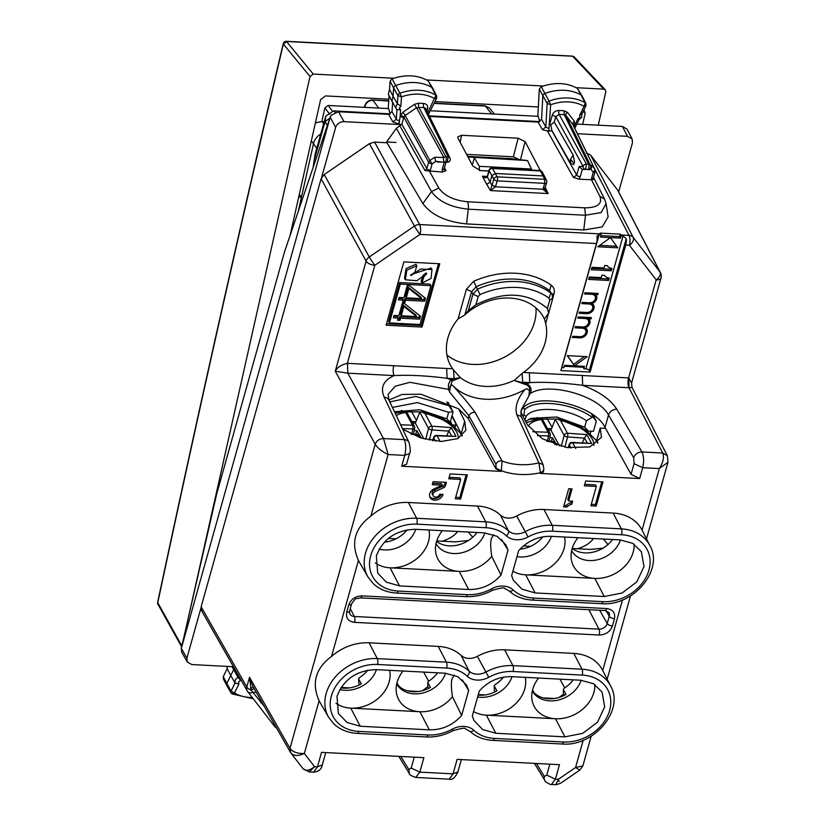 <?xml version="1.0" encoding="UTF-8"?>
<svg xmlns="http://www.w3.org/2000/svg" width="826" height="826" viewBox="0 0 826 826"><rect width="100%" height="100%" fill="white"/><g stroke="black" fill="none" stroke-linecap="round" stroke-linejoin="round"><path stroke-width="1.24" d="M594.823 684.527A32.968 26.174 -28.5 0 1 593.863 692.498A32.968 26.174 -28.5 0 1 555.495 718.744A32.968 26.174 -28.5 0 1 531.882 698.817A32.968 26.174 -28.5 0 1 532.718 689.338A32.968 26.174 -28.5 0 1 538.614 678.043M581.163 680.252A27.237 21.621 -28.5 0 1 557.715 700.2A27.237 21.621 -28.5 0 1 532.316 690.949M512.027 676.67A27.237 21.621 -28.5 0 1 477.645 696.979M525.243 677.351A32.968 26.174 -28.5 0 1 524.737 688.925A32.968 26.174 -28.5 0 1 486.369 715.161A32.968 26.174 -28.5 0 1 473.556 711.547M454.3 675.048L452.08 678.827C451.037 682.142 451.161 688.099 452.431 696.69A32.968 26.174 -28.5 0 1 419.897 711.723A32.968 26.174 -28.5 0 1 396.284 691.796A32.968 26.174 -28.5 0 1 397.12 682.317A32.968 26.174 -28.5 0 1 403.016 671.022M445.565 673.231A27.237 21.621 -28.5 0 1 422.117 693.179A27.237 21.621 -28.5 0 1 396.717 683.928M389.645 670.33A32.968 26.174 -28.5 0 1 389.139 681.904A32.968 26.174 -28.5 0 1 350.771 708.14A32.968 26.174 -28.5 0 1 336.027 703.277M376.429 669.649A27.237 21.621 -28.5 0 1 339.878 689.493M407.125 529.838A27.237 21.621 -28.5 0 1 384.338 542.197M415.757 529.311A27.237 21.621 -28.5 0 1 379.206 549.156M428.973 530.003A32.968 26.174 -28.5 0 1 428.467 541.567A32.968 26.174 -28.5 0 1 390.089 567.813A32.968 26.174 -28.5 0 1 375.345 562.94M476.953 532.481A27.237 21.621 -28.5 0 1 436.603 541.422M484.883 532.894A27.237 21.621 -28.5 0 1 461.445 552.852A27.237 21.621 -28.5 0 1 436.045 543.591M493.628 534.721L491.398 538.5C490.365 541.815 490.489 547.762 491.759 556.363A32.968 26.174 -28.5 0 1 459.215 571.385A32.968 26.174 -28.5 0 1 435.601 551.469A32.968 26.174 -28.5 0 1 436.438 541.98A32.968 26.174 -28.5 0 1 442.344 530.695M542.723 536.859A27.237 21.621 -28.5 0 1 519.946 549.218M551.355 536.342A27.237 21.621 -28.5 0 1 516.962 556.641M564.571 537.024A32.968 26.174 -28.5 0 1 564.065 548.588A32.968 26.174 -28.5 0 1 525.687 574.834A32.968 26.174 -28.5 0 1 512.884 571.21M612.551 539.502A27.237 21.621 -28.5 0 1 572.201 548.443M620.481 539.915A27.237 21.621 -28.5 0 1 597.043 559.873A27.237 21.621 -28.5 0 1 571.644 550.612M634.151 544.2A32.968 26.174 -28.5 0 1 633.191 552.171A32.968 26.174 -28.5 0 1 594.823 578.407A32.968 26.174 -28.5 0 1 571.2 558.49A32.968 26.174 -28.5 0 1 572.036 549.001A32.968 26.174 -28.5 0 1 577.942 537.716M564.282 695.368L563.497 693.923L563.322 689.442L566.037 694.439A27.237 21.621 -28.5 0 1 534.133 692.787L532.563 689.896M495.156 691.785L494.371 690.34L494.196 685.859L496.911 690.856A27.237 21.621 -28.5 0 1 478.171 695.089M573.234 679.839A27.237 21.621 -28.5 0 1 564.395 688.058L563.322 689.442M503.395 677.186A27.237 21.621 -28.5 0 1 495.27 684.475L494.196 685.859M428.684 688.347L427.899 686.902L427.723 682.421L430.439 687.418A27.237 21.621 -28.5 0 1 398.535 685.766L396.965 682.875M359.558 684.764L358.773 683.319L358.598 678.838L361.313 683.835A27.237 21.621 -28.5 0 1 340.87 687.841M437.635 672.818A27.237 21.621 -28.5 0 1 428.797 681.037L427.723 682.421M367.797 670.165A27.237 21.621 -28.5 0 1 359.661 677.454L358.598 678.838M491.759 556.363L501 575.123C492.162 584.911 481.382 589.702 468.652 589.496L459.215 571.385L390.089 567.813L399.516 585.913L386.331 582.144L377.688 573.079L376.346 555.991C383.006 538.893 396.015 529.993 415.385 529.301L484.511 532.873L497.149 536.342L505.77 544.654L508 550.137L501.671 539.574M350.771 708.14L419.897 711.723L429.324 729.833L360.198 726.25L350.771 708.14M604.25 596.517L594.823 578.407L525.687 574.834L535.114 592.934L521.929 589.155L513.287 580.1L511.635 575.67L518.635 550.694C527.473 540.906 538.253 536.115 550.983 536.322L620.109 539.894L632.747 543.363L641.368 551.675L644.001 566.512L636.836 581.865L622.061 593.016L604.25 596.517L535.114 592.934M495.796 733.271L486.369 715.161L555.495 718.744L564.922 736.854L495.796 733.271L482.601 729.492L473.959 720.427L472.307 716.008L479.307 691.021C488.145 681.233 498.925 676.442 511.666 676.649L580.792 680.232L593.429 683.691L602.04 692.002L604.684 706.839L597.508 722.192L582.733 733.343L564.922 736.854M467.671 156.393L511.129 158.633L527.525 160.554L531.448 169.02L479.276 166.315L479.431 170.497M527.525 160.554L467.991 156.992M479.276 166.315L474.351 157.797L472.307 165.097M531.717 170.094L531.448 169.02M430.914 285.672L420.031 324.515L389.459 322.935L400.342 284.092L399.505 282.554L430.088 284.144L430.914 285.672L400.342 284.092M399.072 297.474L398.4 299.869L403.202 300.117L402.592 302.285L404.977 302.409L405.587 300.241L424.678 301.222L425.493 298.31L409.644 285.734L407.27 285.61L403.873 297.721L399.072 297.474M394.054 315.398L393.382 317.793L398.184 318.041L397.574 320.209L399.949 320.333L400.558 318.165L419.66 319.146L420.475 316.234L404.626 303.669L402.241 303.545L398.855 315.646L394.054 315.398M416.8 265.765L415.963 264.237L406.02 268.646L404.523 278.259L405.36 279.787L406.857 270.174L416.8 265.765L415.086 271.847L410.925 275.585L420.599 269.059L431.988 269.565L431.069 278.434L422.014 283.07L421.177 281.542L422.871 275.502L426.123 272.941M405.36 279.787L416.893 280.716L426.763 273.551L423.707 277.04L422.014 283.07M408.86 288.553L421.725 298.64L406.258 297.845L408.86 288.553L408.023 287.025L420.888 297.112L421.725 298.64M403.831 306.477L416.707 316.565L401.23 315.769L403.831 306.477L403.005 304.949L415.87 315.036L416.707 316.565M446.907 354.953A53.06 42.126 151.5 0 0 504.758 356.997A53.06 42.126 151.5 0 0 535.94 307.861M520.783 412.071C527.112 390.419 593.512 402.561 605.035 427.476L631.064 474.31L639.654 478.553L540.235 473.412L543.188 470.737M402.737 429.221L420.981 438.007L441.218 441.476L457.728 438.637L465.854 430.305L464.687 421.26L458.657 408.849L420.847 394.209L402.066 394.446L388.922 400.052M321.097 178.726L324.246 174.544L369.274 256.989L414.435 226.097A7.166 5.637 -28.6 0 1 419.629 224.548A7.166 2.664 93 0 1 419.99 234.398L374.828 265.291A7.166 3.449 15.7 0 1 366.114 261.15A7.166 5.637 -28.6 0 1 369.274 256.989A7.166 0.558 55.6 0 0 374.828 265.291L347.354 363.337C341.169 364.875 337.142 367.487 335.284 371.184L366.114 261.15L321.097 178.726L201.141 606.8L201.895 611.178M324.246 174.544L369.418 143.652L374.612 142.124L387.002 142.774M586.46 153.099L590.662 155.112L633.222 237.423A7.166 5.679 152.7 0 0 629.02 235.4A7.166 2.664 93 0 1 629.381 245.239A7.166 4.326 -37.8 0 0 633.222 237.423L660.036 272.043A7.166 4.326 142.2 0 1 656.195 279.859L629.381 245.239L625.726 245.054A7.166 2.664 -87 0 0 626.242 238.683L623.062 235.926L621.069 235.823A7.166 2.664 -87 0 0 620.708 234.966L620.274 234.15L619.593 236.587L600.894 235.616M632.024 387.363L631.58 383.016L661.017 277.959A7.166 7.166 0 0 0 660.48 272.725L617.92 190.424L590.662 155.112M452.431 696.69L461.672 715.461L468.672 690.474L466.442 684.981L457.831 676.67L445.193 673.211L376.057 669.628C356.698 670.33 343.678 679.23 337.018 696.328L338.361 713.406L347.003 722.471L360.198 726.25M462.343 679.912L468.672 690.474M429.324 729.833C442.055 730.029 452.844 725.238 461.672 715.461M446.629 668.069A39.638 31.471 -28.5 0 1 467.103 676.164A19.143 15.198 -28.5 0 0 488.744 677.289A39.638 31.471 -28.5 0 1 513.101 671.507L582.227 675.09A39.638 31.471 -28.5 0 1 609.619 710.443A39.638 31.471 -28.5 0 1 563.487 741.985L494.351 738.413A39.638 31.471 -28.5 0 1 473.887 730.308A19.143 15.198 -28.5 0 0 452.245 729.193A39.638 31.471 -28.5 0 1 427.889 734.964L358.752 731.392A39.638 31.471 -28.5 0 1 331.371 696.039A39.638 31.471 -28.5 0 1 377.503 664.486L446.629 668.069A4.306 1.6 -87 0 0 446.422 662.184L438.203 646.397L369.077 642.814A44.439 35.281 -28.5 0 0 331.536 656.433C315.501 668.368 311.361 683.143 319.115 700.768A44.439 35.281 -28.5 0 0 319.899 702.224L328.676 717.34A43.943 34.888 -28.5 0 1 334.613 677.795A43.943 34.888 -28.5 0 1 377.296 658.601L369.077 642.814M438.203 646.397A44.439 35.281 -28.5 0 1 461.156 655.472A14.331 11.378 -28.5 0 0 477.366 656.319A44.439 35.281 -28.5 0 1 504.676 649.835L573.802 653.418A44.439 35.281 -28.5 0 1 602.722 670.433A44.439 35.281 -28.5 0 1 602.743 670.475L622.505 599.934M501 575.123L508 550.137M468.652 589.496L399.516 585.913M602.804 601.658A4.306 1.6 93 0 1 601.338 603.651L532.212 600.079A4.306 1.6 -87 0 0 533.679 598.076L602.804 601.658A39.638 31.471 -28.5 0 0 648.937 570.116A39.638 31.471 -28.5 0 0 621.555 534.752L552.429 531.18A4.306 1.6 -87 0 0 552.212 525.295L543.993 509.508L613.129 513.08A44.439 35.281 151.5 0 1 642.05 530.096A44.439 35.281 151.5 0 1 642.07 530.137L659.324 468.569C663.175 462.55 664.31 457.367 662.72 453.02L628.968 387.745L632.024 387.373L667.294 455.57M543.993 509.508A44.439 35.281 151.5 0 0 516.684 515.982A14.331 11.378 151.5 0 1 500.473 515.145A44.439 35.281 151.5 0 0 477.521 506.059L408.395 502.487A44.439 35.281 151.5 0 0 370.864 516.095C354.829 528.031 350.689 542.816 358.432 560.431A44.439 35.281 151.5 0 0 359.227 561.887L368.004 577.002L373.228 583.621C379.371 589.341 387.167 592.49 396.614 593.058A4.306 1.6 -87 0 0 398.08 591.055A39.638 31.471 -28.5 0 1 370.698 555.702A39.638 31.471 -28.5 0 1 416.831 524.159A4.306 1.6 -87 0 0 416.614 518.274L408.395 502.487M460.712 479.421L448.755 478.801L450.108 473.959L467.392 474.857L460.609 499.049L455.291 498.78L460.712 479.421L459.886 477.882L449.158 477.335M466.143 474.795L459.783 497.52L455.704 497.304M460.609 499.049L459.783 497.52M435.302 491.47A3.583 2.839 -28.5 0 0 433.216 495.817A3.583 2.839 -28.5 0 0 436.634 497.025A3.583 2.839 -28.5 0 0 439.69 494.289L443.015 494.454A7.166 5.689 -28.5 0 1 436.902 499.947A7.166 5.689 -28.5 0 1 430.067 497.531A7.166 5.689 -28.5 0 1 434.249 488.816L442.23 485.213L432.266 484.697L433.113 481.672L446.401 482.363L445.462 485.729A2.839 2.261 -28.5 0 1 443.665 487.691L435.302 491.47L434.476 489.932L442.839 486.163A2.839 2.261 -28.5 0 0 444.625 484.201L445.162 482.291M433.216 495.817L432.39 494.289A3.583 2.839 -28.5 0 1 434.476 489.932M441.569 494.382A7.166 5.689 -28.5 0 1 429.726 496.725M442.23 485.213L441.404 483.685L432.679 483.231M570.787 488.796L567.813 499.431L568.639 500.959L572.036 488.868L568.711 488.693L563.621 506.844L566.946 507.009L566.12 505.481L564.034 505.367M568.639 500.959L572.635 501.165L571.788 504.19L570.952 502.662L571.385 501.103M566.12 505.481A9.375 7.444 -28.5 0 1 570.952 502.662M566.946 507.009A9.375 7.444 -28.5 0 1 571.788 504.19M601.741 481.816L595.381 504.541L591.302 504.325M596.207 506.07L590.889 505.801L596.31 486.442L584.354 485.822L585.706 480.98L602.99 481.878L596.207 506.07L595.381 504.541M596.31 486.442L595.484 484.903L584.756 484.356M605.53 428.364L600.192 428.085L596.754 440.32L597.838 442.829M600.192 428.085L601.452 437.326L589.805 446.959L566.708 447.506L542.269 438.74L527.174 424.492L520.907 412.308M462.24 435.798L452.039 415.664M625.726 245.054L590.125 372.072L560.885 370.564L596.475 243.536A7.166 2.664 93 0 0 597.002 237.165L597.074 235.916L599.129 234.687L561.876 367.632L563.869 367.735L564.55 365.319L584.488 366.352L583.806 368.768L583.249 366.29M564.282 366.269L582.98 367.24M574.514 365.835L567.255 355.645L587.203 356.677L574.514 365.835L567.524 355.655M573.688 364.307L584.447 356.533M583.032 326.993A5.018 3.985 151.5 0 1 584.756 328.5L585.593 330.039A5.018 3.985 151.5 0 1 584.829 334.509A5.018 3.985 151.5 0 1 579.997 336.667L572.686 336.285L572.346 337.493L579.656 337.875A6.453 5.121 151.5 0 0 585.882 335.108A6.453 5.121 151.5 0 0 586.852 329.347A6.453 5.121 151.5 0 0 585.283 327.736A6.453 5.121 151.5 0 0 589.568 319.672A6.453 5.121 151.5 0 0 588.845 318.712L588.153 317.452M585.933 332.238A6.453 5.121 151.5 0 0 586.357 328.634M584.725 326.714L585.283 327.736M588.639 322.563A6.453 5.121 151.5 0 0 589.062 318.95M585.593 330.039A5.018 3.985 151.5 0 0 582.371 328.19L575.061 327.819L575.392 326.611L582.712 326.982A5.018 3.985 151.5 0 0 587.544 324.835A5.018 3.985 151.5 0 0 588.308 320.354A5.018 3.985 151.5 0 0 585.076 318.516L577.766 318.134L578.107 316.926L591.406 317.618L591.065 318.826L588.845 318.712M591.065 318.826L590.373 317.566M588.308 320.354L587.472 318.826A5.018 3.985 151.5 0 0 585.779 317.329M594.937 293.251L595.618 294.521L597.838 294.634L598.179 293.426L584.891 292.734L584.55 293.942L591.86 294.324L591.179 293.054M591.509 302.512L592.056 303.534A6.453 5.121 151.5 0 1 593.636 305.155A6.453 5.121 151.5 0 1 592.655 310.917A6.453 5.121 151.5 0 1 586.439 313.673L579.129 313.302L579.46 312.094L586.78 312.465A5.018 3.985 151.5 0 0 591.612 310.318A5.018 3.985 151.5 0 0 592.376 305.837A5.018 3.985 151.5 0 0 589.144 303.999L581.834 303.617L582.175 302.409L589.485 302.791A5.018 3.985 151.5 0 0 594.328 300.643A5.018 3.985 151.5 0 0 595.081 296.162L594.255 294.634A5.018 3.985 151.5 0 0 592.552 293.127M595.081 296.162A5.018 3.985 151.5 0 0 591.86 294.324M592.376 305.837L591.54 304.309A5.018 3.985 151.5 0 0 589.816 302.801M592.707 308.046A6.453 5.121 151.5 0 0 593.13 304.433M595.422 298.372A6.453 5.121 151.5 0 0 595.845 294.758M592.056 303.534A6.453 5.121 151.5 0 0 596.341 295.481A6.453 5.121 151.5 0 0 595.618 294.521M597.838 294.634L597.157 293.364M619.593 236.587L620.419 238.115L610.455 237.599L597.766 246.767L617.714 247.8L610.455 237.599L600.481 237.083L601.122 234.791A7.166 2.664 93 0 0 600.76 233.934L600.326 233.118L620.274 234.15M599.697 245.374L616.609 246.251M611.271 270.783L591.333 269.751L592.005 267.325L603.971 267.944L604.653 265.528L607.306 265.662A7.166 5.689 151.5 0 0 607.347 265.735A7.166 5.689 151.5 0 0 611.952 268.357L611.271 270.783L610.435 269.245L591.736 268.285M610.734 268.192L610.435 269.245M608.555 280.458L588.618 279.425L589.299 277.009L601.256 277.629L601.937 275.203L604.601 275.347A7.166 5.689 151.5 0 0 604.632 275.409A7.166 5.689 151.5 0 0 609.237 278.042L608.555 280.458L607.73 278.93L589.031 277.959M608.019 277.866L607.73 278.93M422.014 327.075L439.762 263.742L403.862 261.883L386.124 325.217L422.014 327.075L421.177 325.537L438.513 263.68M386.527 323.74L421.177 325.537M389.459 322.935L388.623 321.397L399.505 282.554M423.707 277.04L422.871 275.502M410.708 274.717L431.151 268.027L431.988 269.565M424.678 301.222L423.852 299.693L424.461 297.494M405.587 300.241L404.75 298.702L423.852 299.693M404.977 302.409L404.141 300.87L404.75 298.702M403.005 300.809L404.141 300.87M403.202 300.117L402.365 298.578L398.813 298.392M406.258 297.845L405.421 296.307L408.023 287.025M419.66 319.146L418.823 317.618L419.443 315.418M400.558 318.165L399.732 316.626L418.823 317.618M399.949 320.333L399.123 318.795L399.732 316.626M397.987 318.743L399.123 318.795M398.184 318.041L397.347 316.503L393.785 316.317M401.23 315.769L400.404 314.231L403.005 304.949M290.37 752.197L290.742 752.765C293.447 756.11 297.98 756.348 304.34 753.488L314.551 766.683C309.234 770.885 305.29 771.391 302.698 768.201M291.093 753.281L303.018 768.686L309.213 771.928L313.612 772.155L317.473 766.827L314.551 766.683L309.223 771.928M370.864 516.095L388.117 454.527C382.159 451.688 377.854 448.27 375.2 444.264L335.284 371.184L347.829 373.187L394.136 375.582A7.166 2.664 93 0 1 393.765 365.732L347.467 363.337L347.829 373.187L383.543 438.565C379.402 438.73 376.625 440.63 375.2 444.264L289.978 748.366L249.514 677.268L251.114 690.164A7.166 1.146 144.6 0 1 254.263 688.77M409.562 453.484L406.568 464.191L401.704 466.236L404.74 455.384L388.117 454.527L383.543 438.565L404.296 439.639C406.041 443.944 406.196 449.189 404.74 455.384L409.562 453.484C410.677 452.235 410.512 448.601 409.056 442.591A7.166 5.751 154.7 0 0 409.066 442.581A7.166 5.751 154.7 0 0 404.296 439.639L384.214 397.213C380.074 387.58 383.378 380.373 394.136 375.582C409.81 374.818 427.455 375.737 447.072 378.318L454.114 378.69L460.443 377.658A52.327 41.537 151.5 0 0 514.051 380.435L526.585 384.926L527.102 383.842L514.051 380.435M290.742 752.765L289.978 748.366L290.742 752.765M319.115 700.768L304.34 753.488C297.525 753.725 292.745 752.021 289.998 748.387M415.808 777.452L449.241 779.176L453.071 773.848L457.129 759.373L559.481 764.669L555.423 779.155L558.335 779.3L575.546 767.53L579.862 770.069L582.877 765.867L591.189 736.224M551.376 784.463L555.826 784.7L558.335 779.3L559.181 781.489M583.187 740.272L575.546 767.53L582.877 765.867M659.324 468.569L667.966 462.23L667.387 455.745L662.72 453.02L641.967 451.946C643.888 456.251 644.125 461.507 642.69 467.702L659.324 468.569M414.239 757.153L411.172 768.087L419.825 772.134L423.883 757.648L321.531 752.352L317.473 766.827L322.285 764.938C321.52 769.295 318.63 771.701 313.612 772.155M411.172 768.087L408.777 769.429L409.335 773.539M449.21 779.176C452.204 780.188 455.095 777.782 457.893 771.949L453.071 773.848L419.825 772.134L415.726 777.442M549.837 764.174L546.771 775.108L555.423 779.155L551.438 784.473M536.415 763.472L544.375 776.45A7.166 5.627 148.5 0 0 544.84 780.415A7.166 5.627 148.5 0 0 544.943 780.57M409.138 442.767A7.166 5.751 154.7 0 0 409.066 442.591L388.984 400.156A7.166 5.751 154.7 0 0 388.984 400.156A7.166 5.751 154.7 0 0 384.214 397.213M475.27 412.618C472.431 412.019 470.335 413.093 468.982 415.839L468.228 418.493L495.961 468.827L496.106 468.301L501.299 470.737L502.105 461.022L475.27 412.618C469.509 404.74 462.064 395.778 452.937 385.752A61.64 48.941 151.5 0 0 524.964 389.48L526.864 388.695L529.425 390.574L528.836 396.036L530.127 393.651C547.504 381.426 598.613 395.386 608.514 415.065A7.166 5.565 149.5 0 1 616.805 409.252L641.967 451.946A7.166 5.565 149.5 0 0 633.687 457.749L634.048 463.665L642.69 467.702L639.654 478.553M496.106 468.301L495.93 464.233C497.19 461.548 499.245 460.474 502.105 461.022A63.726 50.593 151.5 0 0 538.903 462.921L543.085 464.656M543.312 471.615C543.993 470.51 543.911 468.177 543.064 464.625L521.216 416.49L516.808 414.776L538.903 462.921L540.41 472.761A70.891 56.282 -28.5 0 1 501.299 470.737L501.124 471.388L401.704 466.236M526.864 388.695L529.425 390.574M543.188 471.894L540.235 473.412M516.808 414.776C514.629 407.073 517.344 398.648 524.964 389.48M451.698 384.802L449.994 386.465L451.698 384.802L452.937 385.752M495.961 468.827L501.124 471.388M521.402 409.551L528.836 396.036M529.321 393.155L530.127 393.651C532.037 389.665 531.025 386.392 527.102 383.842L529.734 382.603C545.408 381.839 563.053 382.758 582.671 385.339L628.968 387.745A7.166 2.664 93 0 1 628.607 377.895L656.195 279.859A7.166 3.449 -164.3 0 0 661.017 277.959M529.445 391.359C530.23 388.488 529.27 386.341 526.585 384.926M449.912 389.046L449.489 391.927L448.704 389.428L449.912 389.046L451.977 381.054L460.443 377.658M449.994 386.465L449.953 387.239M495.93 464.233L468.972 415.85L449.489 391.927M458.657 408.849L468.228 418.493M388.984 400.166L388.086 394.384L395.231 386.227L409.892 382.314L448.704 389.428C447.899 385.308 448.735 382.139 451.213 379.908L451.977 381.054M620.419 238.115L621.069 235.823M393.765 365.732L446.701 368.479L447.072 378.318L451.213 379.908L454.114 378.69L453.484 369.914L460.051 377.317M446.701 368.479L452.658 368.788L453.484 369.914M631.58 383.016L628.72 377.905L629.03 387.745M552.181 294.603L549.538 290.504L550.746 292.92A75.114 59.627 151.5 0 0 477.573 289.131L472.968 294.108L471.615 291.692L466.411 289.224L473.752 281.253L476.21 286.705L471.615 291.692L464.749 315.005A52.327 41.537 -28.5 0 1 543.993 318.113A52.327 41.537 -28.5 0 1 544.489 319.135L545.687 323.462A52.389 41.589 -28.5 0 1 523.416 372.443L582.299 375.5L582.671 385.339C599.273 391.555 610.641 399.526 616.805 409.252M529.373 372.753L529.734 382.603L522.693 382.242L522.073 373.466L514.536 380.136M523.416 372.443L522.073 373.466M201.141 606.8L246.788 686.984A7.166 3.449 15.7 0 0 251.114 690.164L264.175 706.189M201.534 610.641L247.191 690.835A7.166 5.699 150.4 0 1 246.788 686.984L249.514 677.268L252.663 685.972M250.588 688.554L253.283 686.964M547.401 308.48L548.66 313.157L552.584 299.136L552.181 294.593L550.746 292.92L549.011 298.155L549.693 300.272L547.401 308.48C527.804 292.084 503.974 290.855 475.89 304.773L468.342 310.648L465.275 314.345M548.66 313.157L544.375 318.96M452.658 368.788A52.389 41.589 -28.5 0 1 450.944 366.135A52.389 41.589 -28.5 0 1 447.95 359.31A52.389 41.589 -28.5 0 1 458.079 318.929L464.749 315.005M590.125 372.072L589.299 370.544A2.87 1.384 15.7 0 0 585.81 368.871L623.062 235.926M583.806 368.768L585.81 368.871M599.129 234.687L601.122 234.791M223.856 679.178L223.226 676.7L227.202 668.678L227.067 666.396M227.202 668.678L230.753 675.523L226.778 683.546A2.87 2.272 151.5 0 0 226.716 685.456A2.87 2.272 151.5 0 0 226.768 685.549L231.043 692.931A2.623 2.086 151.5 0 0 231.043 692.931A2.623 2.086 151.5 0 0 231.672 693.551L234.429 693.035L231.053 691.094A2.623 2.086 151.5 0 0 231.032 692.911L231.992 693.892L253.252 698.786M234.347 668.275L233.665 669.649L232.116 666.654M539.874 121.68L537.881 115.361L539.295 89.063L541.247 86.699C554.752 82.001 566.812 82.569 577.426 88.403L582 95.816A2.87 2.272 151.5 0 0 581.308 95.135A43.004 34.145 151.5 0 0 544.943 93.421A2.87 2.272 151.5 0 0 542.827 95.981L541.567 119.305L538.149 122.083L429.541 116.456M585.913 103.539A2.623 2.086 151.5 0 0 585.902 103.518L582.051 95.909A2.87 2.272 151.5 0 0 582 95.816M444.46 167.657L446.019 170.755L442.251 172.066L424.987 170.59L426.825 168.597L428.622 162.195A2.87 1.384 15.7 0 0 432.101 163.837L429.881 160.533L428.622 162.195L403.904 117.199L403.594 118.304A2.87 1.384 15.7 0 0 400.114 116.662L400.6 109.724L399.35 108.082L400.847 106.12L401.488 96.879L397.946 95.537L393.641 88.062A2.87 2.272 -28.5 0 1 395.788 85.522A43.004 34.145 -28.5 0 1 432.06 87.577A2.87 2.272 -28.5 0 1 432.731 88.248A2.87 2.272 -28.5 0 1 432.783 88.341L436.634 95.95A2.623 2.086 -28.5 0 1 436.644 95.971A2.623 2.086 -28.5 0 0 436.624 95.93A2.623 2.086 -28.5 0 0 435.973 95.248L428.178 80.845C417.657 74.898 405.628 74.216 392.092 78.811L390.109 81.144L389.542 89.353L388.323 94.34L396.232 108.867L395.799 106.895L397.368 103.725L393.073 96.27L393.641 88.062L390.109 81.144M432.731 88.248L428.178 80.845M389.098 95.847L388.282 107.617L390.254 113.967M200.935 608.07L186.893 658.177L187.296 662.018L181.803 652.385L181.266 648.616L330.214 117.075L331.463 115.062L338.577 111.747L388.592 114.339L392.009 111.593L392.629 102.62M389.542 89.342L393.073 96.27L391.854 101.257M606.088 203.619L601.173 212.561L585.51 215.245L583.765 229.979L602.237 226.933L608.101 216.866M583.765 229.979L466.525 223.908C446.009 221.812 431.461 215.049 422.891 203.63L386.527 141.979L396.387 128.298L401.849 124.272L426.825 168.597A2.87 1.384 -164.3 0 0 430.305 170.239L432.101 163.837L435.787 161.318L444.223 162.33L442.209 169.588A2.87 1.384 -164.3 0 0 444.14 168.824L445.968 162.278M591.488 179.789L599.893 196.34C602.546 203.95 597.477 207.78 584.674 207.832L585.51 215.245L468.27 209.174C450.862 207.357 438.606 201.492 431.502 191.57L422.891 203.63M313.219 167.224L315.129 154.142L313.095 167.595M314.355 159.748L325.072 121.494L327.313 125.645M181.266 648.616L216.67 494.02L284.464 252.064L330.214 117.075M315.129 154.142L325.754 116.218L325.072 121.494L329.822 118.242M325.754 116.218L333.528 110.911L390.213 113.843M429.252 115.867L539.853 121.598M335.253 112.295L333.528 110.911M400.847 106.12L397.378 103.735L397.946 95.537A2.623 2.086 -28.5 0 1 399.908 93.214L392.092 78.811M392.009 111.593L396.304 119.212L392.877 121.938L400.94 124.592M427.692 112.697L435.973 95.248A42.766 33.949 -28.5 0 0 399.908 93.214L401.488 96.879A39.896 31.677 -28.5 0 1 434.837 98.759L436.562 97.726M436.624 95.93L436.644 98.356M581.876 114.071L585.923 105.924L585.892 103.508A2.623 2.086 151.5 0 0 585.892 103.498A2.623 2.086 151.5 0 0 585.221 102.806L577.426 88.403M541.567 119.305L545.862 126.925A2.87 1.569 -176.9 0 0 549.011 128.113L548.784 131.293L542.434 129.682L545.862 126.925L547.122 103.446L550.674 104.757L549.063 101.102A2.623 2.086 151.5 0 0 547.122 103.446L539.295 89.063M549.011 128.113L550.674 104.757A39.896 31.677 -28.5 0 1 584.106 106.337L585.221 102.806A42.766 33.949 151.5 0 0 549.063 101.102L541.247 86.699M574.039 126.894L577.87 118.903L579.986 117.437L579.625 115.382L584.106 106.337L585.851 105.263M240.955 679.881L238.549 681.935L238.921 683.99L235.028 683.071L235.245 679.839L237.94 677.186L233.665 669.649L230.753 675.523L235.028 683.061L231.053 691.094L223.226 676.7M545.253 187.419L548.165 193.563L544.716 188.782M546.667 182.536A2.87 1.497 17 0 1 544.726 183.351L544.623 179.304A2.87 2.292 -24.9 0 1 546.533 180.481A2.87 2.87 0 0 1 546.667 182.536L544.861 188.421A2.87 1.497 -163 0 1 542.919 189.237L544.747 187.977M544.964 177.094L543.064 175.938L544.623 179.304L497.159 176.836A2.87 2.21 150 0 0 493.834 179.149A2.87 1.497 -162.7 0 0 497.262 180.894L495.435 186.779L542.919 189.237L544.726 183.351L497.262 180.894A2.87 1.063 -87 0 0 497.159 176.836L495.208 173.46L543.064 175.938L540.359 170.951L492.502 168.473A2.87 1.063 -87 0 0 491.976 168.039A2.87 2.87 0 0 0 489.064 170.125A2.87 1.384 15.7 0 0 489.168 170.755A2.87 2.272 151.5 0 1 492.502 168.473L495.208 173.46L491.873 175.742L493.834 179.149L490.407 190.579L548.165 193.563L542.888 189.34M487.412 177.001L489.168 170.755L491.873 175.742L490.086 182.092L491.945 185.251L495.404 186.882L490.407 190.579L486.762 184.384L490.086 182.092L487.402 177.043A5.73 2.127 93 0 1 487.402 177.043A2.87 1.384 -164.3 0 1 487.309 176.361L487.309 176.392A2.87 1.404 15.9 0 0 487.309 176.392L487.309 176.392A2.87 1.404 15.9 0 0 487.402 177.043C485.864 178.158 484.201 177.879 482.405 176.206L487.299 176.403M187.296 662.018L191.849 664.569L233.459 666.727M632.169 139.057L627.048 129.155L622.401 126.44L576.909 124.086M618.684 191.911L632.468 142.733L632.169 139.047L627.523 136.342L577.415 133.74M330.235 117.447L335.645 127.359L321.603 177.466M335.645 127.359C337.07 123.704 339.847 121.804 343.988 121.659L400.951 124.602M488.806 171.044L480.35 170.61L472.782 165.995L457.955 138.128L457.738 136.899L461.61 135.278L518.129 138.21L525.099 141.597L540.318 170.579M539.905 169.475L538.758 170.455M518.129 138.21L513.38 156.806L520.37 160.11L525.099 141.597M513.38 156.806L466.607 154.379M395.995 142.464L386.527 141.979M582.268 169.485L591.013 169.351L593.213 172.18A2.87 1.384 -164.3 0 0 595.133 171.426A2.87 2.87 0 0 0 594.947 169.382L594.751 169.072A2.87 1.724 142.2 0 1 593.213 172.18L591.24 179.779L578.799 179.128L573.389 177.353L576.734 175.091L579.14 166.522L582.268 169.485L585.624 169.382A2.87 2.643 -91.7 0 1 583.094 166.408A2.87 2.23 151.2 0 1 586.429 164.126L585.624 169.382L587.823 169.495A2.87 1.063 -87 0 0 588.917 167.43A2.87 1.063 -87 0 0 588.628 164.24L586.429 164.126L559.109 114.401L555.774 116.672L552.305 115.031L549.61 124.654A2.87 1.384 15.7 0 1 550.808 124.85L551.861 130.498L570.787 163.558L570.477 159.253L573.151 155.102L554.267 122.083L550.808 124.85M589.217 169.836L587.823 169.495A2.87 2.839 -76 0 0 590.311 165.055L565.913 115.454L564.23 114.659L564.096 110.736L558.975 110.467C555.661 110.591 553.441 112.109 552.305 115.031M572.986 124.829L594.751 169.072L591.963 165.468L591.013 169.351M595.133 171.426L593.347 177.827L593.935 179.335L593.295 178.055M591.24 179.779L593.935 179.335M444.625 162.319L447.341 162.216A2.87 2.674 87.9 0 0 447.558 162.216A2.87 2.87 0 0 0 450.025 158.086A2.87 2.272 -26.2 0 0 448.146 156.961L445.957 156.847A2.87 2.23 151.2 0 0 443.882 157.467L416.552 107.721L423.759 107.39L425.627 108.495L450.025 158.086M437.264 161.968L447.341 162.216L448.146 156.961L423.759 107.39A2.87 1.063 93 0 1 423.614 103.467C426.763 103.921 428.085 105.625 427.579 108.578L425.741 109.941M446.019 170.755L444.161 169.671L444.14 168.824M396.955 109.796L396.304 119.212A2.87 1.559 4 0 0 399.443 120.431L400.424 115.557A2.87 1.384 15.7 0 1 403.904 117.199L405.153 115.516L429.881 160.533L434.59 157.312L443.882 157.467A2.87 1.776 -89 0 0 443.634 160.43A2.87 1.776 -89 0 0 445.152 162.102A2.87 1.063 -87 0 0 446.246 160.048A2.87 1.063 -87 0 0 445.957 156.847L418.637 107.122L418.493 103.198L423.614 103.467M434.59 157.312L435.787 161.318M240.665 680.469L237.95 677.196L238.631 675.813M400.6 109.724L396.955 109.744L396.243 108.867L396.955 109.744M399.443 120.431L399.165 123.755M577.87 118.903L578.954 119.161M581.907 113.358L581.721 117.178L579.036 119.749L574.782 128.391M579.625 115.382L581.865 113.286M570.787 163.558L573.791 164.508L574.545 161.824L573.151 155.102M548.784 131.293L551.861 130.498M573.11 124.994A2.87 1.384 15.7 0 1 574.824 124.581L574.514 125.686A2.87 1.384 15.7 0 0 573.492 125.769M591.963 165.468L590.311 165.055A2.87 2.272 -26.2 0 0 588.628 164.24L564.23 114.659L559.109 114.401A2.87 1.063 93 0 1 558.975 110.467M523.694 407.837L524.644 409.582L523.911 415.034L526.069 416.325C533.844 405.432 567.534 407.879 586.481 420.713L584.663 427.187L588.308 431.069L558.428 419.05L529.022 419.226M525.615 421.456L530.994 418.359L556.838 417.016L584.663 427.187M392.412 407.425L417.419 402.582L448.621 412.319L452.906 411.616L448.838 405.659L415.695 396.47L389.81 401.921M394.456 411.72L419.825 409.779L446.804 418.813L450.149 422.406L421.921 411.854L394.539 411.895M451.915 416.118L455.869 423.748L455.188 427.125M537.055 417.708L537.881 417.75M536.724 418.761L536.683 417.75M401.457 410.687L402.283 410.728M401.126 411.74L401.085 410.728M588.308 431.069L593.46 431.337L596.3 421.208L593.336 417.367L592.159 417.306L586.481 420.713M524.644 409.582C535.527 398.648 572.697 402.902 592.159 417.306M523.911 415.034L522.569 415.53M593.12 415.044L596.3 421.208M591.581 413.991L593.336 417.367M446.856 401.828L448.838 405.659M448.177 402.469L452.906 411.616M455.869 423.748C456.024 425.163 454.775 425.483 452.132 424.698M449.416 421.962L450.294 423.201M410.904 410.512L416.407 420.166M546.502 417.533L552.005 427.187M574.545 161.824L573.998 163.156L570.477 159.253M573.791 164.508L573.998 163.156M298.279 211.301L313.457 143.807A14.331 12.091 144.1 0 1 320.787 133.957M299.311 194.358L301.428 197.29L298.682 197.146M388.581 108.588L328.129 105.46L324.897 107.896L321.995 120.782L323.606 123.91M538.191 116.332L430.305 110.746M330.772 112.79L331.422 112.346M378.649 108.072L373.001 100.245C368.871 100.411 366.166 102.445 364.906 106.347A2.87 1.115 -167.3 0 1 364.782 105.873L364.452 107.339M489.601 108.113L484.976 105.8L489.601 108.113L494.34 114.06M559.945 679.148L564.685 687.872M559.274 697.381L563.59 694.088M478.326 694.542L485.327 694.903M543.147 697.898L554.452 698.486M549.786 437.594L552.449 437.739L551.025 442.106M552.449 437.739L556.889 445.131M559.47 445.885L550.963 430.212A42.105 20.278 15.7 0 0 548.154 429.861M593.811 445.431A34.403 16.572 15.7 0 0 583.641 430.16A34.403 16.572 15.7 0 0 560.565 420.506L557.168 418.937L555.34 419.216L564.148 435.436A2.87 1.146 14.8 0 0 567.586 436.954A2.87 0.981 -85.9 0 0 567.472 433.216A2.87 2.272 -28.5 0 0 564.148 435.436L561.257 446.36M587.141 442.881L584.457 437.925L582.402 442.726M584.457 437.925L586.842 434.6L567.472 433.216L560.565 420.506M568.082 447.733L569.31 444.295A2.87 1.549 19.7 0 0 569.372 445.059A2.87 2.272 -28.5 0 1 572.686 442.839A2.87 1.146 91.8 0 0 572.108 442.395L591.643 443.448L586.842 434.6M547.401 441.012L548.464 435.963A2.87 1.208 11.9 0 0 550.281 435.24L549.053 441.125M555.34 419.216L550.963 430.212M550.271 435.281A2.87 2.87 0 0 0 550.002 433.268A2.87 2.272 151.5 0 0 548.154 432.225L541.257 419.505L541.35 418.483M526.234 422.685L541.763 418.101L550.002 433.268M523.395 545.955L530.591 546.327M572.242 548.485L590.538 549.424L603.476 548.113M603.393 539.027L608.039 544.623M577.519 548.753A65.946 31.76 15.7 0 0 593.44 538.521M603.001 539.006L603.62 539.45M423.686 672.096L428.653 681.233M422.53 690.691L427.889 686.602M341.138 687.438L349.728 687.882M407.548 690.877L418.854 691.465M414.187 430.573L416.851 430.718L415.416 435.085M416.851 430.718L421.291 438.11M423.872 438.864L415.364 423.191A42.105 20.278 15.7 0 0 412.556 422.84M458.213 438.41A34.403 16.572 15.7 0 0 448.043 423.139A34.403 16.572 15.7 0 0 424.967 413.485L421.57 411.916L419.742 412.195L428.549 428.415A2.87 1.146 14.8 0 0 431.988 429.933A2.87 0.981 -85.9 0 0 431.874 426.195A2.87 2.272 -28.5 0 0 428.549 428.415L425.658 439.339M451.543 435.849L448.859 430.904L446.804 435.705M448.859 430.904L451.244 427.579L431.874 426.195L424.967 413.485M432.483 440.712L433.712 437.274A2.87 1.549 19.7 0 0 433.774 438.038A2.87 2.272 -28.5 0 1 437.088 435.818A2.87 1.146 91.8 0 0 436.51 435.374L456.045 436.427L451.244 427.579M411.802 433.991L412.866 428.942A2.87 1.208 11.9 0 0 414.683 428.219L413.454 434.104M419.742 412.195L415.364 423.191M414.673 428.26A2.87 2.87 0 0 0 414.404 426.247A2.87 2.272 151.5 0 0 412.556 425.194L405.659 412.484L405.752 411.462M395.241 413.382L406.165 411.08L414.404 426.247M388.406 538.428L395.995 538.82M436.758 540.927L455.095 541.877L468.404 540.514M468.166 531.892L472.699 537.21M442.065 541.206A65.946 31.76 15.7 0 0 457.625 531.479M402.665 411.482L402.231 410.615M538.263 418.503L537.829 417.646M547.421 428.518L551.479 428.725M411.823 421.497L415.881 421.704M582.671 124.385L585.169 113.296L583.972 109.858M290.029 235.658L320.622 99.595L325.475 95.919L388.86 99.203M434.992 101.588L538.335 106.946M158.024 604.405L157.776 602.701A2.87 1.043 -168 0 1 157.652 602.278A2.87 2.87 0 0 0 157.952 604.271L181.668 646.882M286.095 41.383A2.87 1.063 93 0 1 286.364 41.3A2.87 1.063 93 0 1 286.736 41.507L572.862 56.24A2.87 2.87 0 0 0 572.098 56.096A2.87 1.063 93 0 1 572.47 56.302L574.369 57.108A2.87 2.87 0 0 0 573.203 56.354A2.87 1.012 -71.5 0 1 573.409 56.519M393.734 78.243L313.24 74.072L286.57 41.589L284.681 41.734A2.87 2.87 0 0 0 283.266 43.592A2.87 1.177 -166.7 0 0 283.38 44.077L286.736 41.507A2.87 2.519 61.4 0 0 284.846 41.641L284.681 41.734M598.292 125.191L605.799 91.831L605.293 89.807L603.723 89.115L576.145 87.69M187.347 622.071L310.008 76.519L313.24 74.072M543.291 85.987L426.588 79.946M479.431 170.476L488.827 170.961M477.366 656.319L485.894 672.023A14.837 11.781 -28.5 0 1 469.116 671.156A43.943 34.888 -28.5 0 0 446.422 662.184L377.296 658.601A4.306 1.6 93 0 1 377.503 664.486M467.103 676.164A4.306 2.53 133.1 0 0 469.116 671.156L461.156 655.472M488.744 677.289L485.894 672.023A43.943 34.888 -28.5 0 1 512.894 665.622L504.676 649.835M582.227 675.09A4.306 1.6 -87 0 0 582.02 669.205L512.894 665.622A4.306 1.6 93 0 1 513.101 671.507M563.487 741.985A4.306 1.6 93 0 1 562.01 743.989C593.76 747.065 624.807 710.298 610.62 686.024A43.943 34.888 -28.5 0 0 582.02 669.205L573.802 653.418M358.752 731.392A4.306 1.6 93 0 1 357.286 733.385C347.849 732.817 340.054 729.668 333.9 723.948L328.676 717.34M357.286 733.385L426.412 736.968A4.306 1.6 -87 0 0 427.889 734.964M452.245 729.193L453.04 730.669C461.517 728.222 465.585 727.603 465.255 728.811L469.695 731.155A4.306 2.53 -46.9 0 0 473.887 730.308M494.351 738.413A4.306 1.6 93 0 1 492.885 740.406C483.551 739.848 475.828 736.761 469.695 731.155M500.473 515.145L508.434 530.829A14.837 11.781 151.5 0 0 525.212 531.696A43.943 34.888 151.5 0 1 552.212 525.295L621.348 528.867L613.129 513.08M552.429 531.18A39.638 31.471 -28.5 0 0 528.072 536.952L516.684 515.982M528.072 536.952A19.143 15.198 -28.5 0 1 506.421 535.837A4.306 2.53 -46.9 0 0 508.434 530.829A43.943 34.888 151.5 0 0 485.75 521.846L477.521 506.059M368.004 577.002A43.943 34.888 151.5 0 1 373.941 537.458A43.943 34.888 151.5 0 1 416.614 518.274L485.75 521.846A4.306 1.6 93 0 1 485.956 527.731A39.638 31.471 -28.5 0 1 506.421 535.837M485.956 527.731L416.831 524.159M398.08 591.055L467.206 594.637A4.306 1.6 93 0 1 465.74 596.63C474.878 597.033 483.757 594.937 492.368 590.342L491.563 588.855A39.638 31.471 -28.5 0 1 467.206 594.637M491.563 588.855A19.143 15.198 -28.5 0 1 513.204 589.981A4.306 2.53 133.1 0 1 509.022 590.827C515.156 596.434 522.879 599.521 532.212 600.079M533.679 598.076A39.638 31.471 -28.5 0 1 513.204 589.981M601.338 603.651C633.088 606.738 664.135 569.961 649.938 545.687A43.943 34.888 151.5 0 0 621.348 528.867A4.306 1.6 -87 0 1 621.555 534.752M445.462 485.729L444.625 484.201M443.665 487.691L442.839 486.163M461.259 433.485L464.687 421.26M579.656 337.875L578.974 336.605M585.076 318.516L584.395 317.256M582.371 328.19L581.68 326.931M589.144 303.999L588.463 302.739M586.439 313.673L585.748 312.414M331.536 656.433L358.432 560.431M408.777 769.429L400.816 756.451M546.771 775.108L544.375 776.45M631.064 474.31L634.048 463.665M605.035 427.476L608.514 415.065L633.687 457.749M595.143 169.888L629.02 235.4L620.708 234.966M617.476 189.732L660.036 272.043A7.166 5.679 152.7 0 1 660.48 272.735M600.76 233.934L419.629 224.548L374.612 142.124M596.475 243.536L419.99 234.398A7.166 0.558 55.6 0 1 414.435 226.097L369.418 143.652M256.225 692.209L252.818 692.467A7.166 4.326 142.2 0 1 247.748 691.682A7.166 7.166 0 0 1 247.18 690.835A7.166 5.699 150.4 0 0 247.542 691.372A7.166 4.326 142.2 0 0 247.748 691.682L274.562 726.302A7.166 4.326 -37.8 0 0 276.214 727.334M274.356 725.992A7.166 4.326 -37.8 0 0 274.562 726.302A7.166 7.166 0 0 0 276.669 728.129M348.737 604.942L346.703 612.2C345.691 618.075 348.314 621.462 354.571 622.36A4.306 1.6 -87 0 0 354.364 616.475L598.974 629.144A7.093 5.627 151.5 0 0 607.234 623.496A4.306 2.075 -164.3 0 0 612.448 625.963L614.482 618.705C615.484 612.83 612.861 609.443 606.604 608.545L361.995 595.876C355.417 596.114 350.998 599.139 348.737 604.942A4.306 2.075 15.7 0 0 351.628 603.806C356.801 596.795 354.395 599.48 360.528 597.869A4.306 1.6 -87 0 0 361.995 595.876M354.571 622.36L599.18 635.029C605.757 634.791 610.177 631.766 612.448 625.963M599.18 635.029A4.306 1.6 -87 0 0 598.974 629.144L588.845 609.691M614.482 618.705A4.306 2.075 -164.3 0 1 609.268 616.237L607.234 623.496L599.655 610.249M606.604 608.545A4.306 1.6 93 0 1 605.138 610.538L608.855 612.407A7.093 5.627 151.5 0 1 609.268 616.237L606.067 610.651M346.703 612.2A4.306 2.075 15.7 0 0 349.594 611.064L351.628 603.806M349.594 611.064L349.749 613.759A7.093 5.627 151.5 0 0 354.364 616.475L350.276 608.628M347.467 363.337L347.777 373.176M582.299 375.5L628.607 377.895M260.799 702.771L262.059 702.461M549.011 298.155A70.809 56.22 151.5 0 0 480.03 294.583L478.182 296.575L475.89 304.773M552.46 298.227L549.693 300.272M473.752 281.253A79.492 63.106 -28.5 0 1 551.272 285.269L549.538 290.504A75.187 59.689 -28.5 0 0 476.21 286.705L480.03 294.583M468.342 310.648L472.968 294.108L478.182 296.575M466.411 289.224L458.079 318.929M552.79 298.114L554.009 293.757C554.886 290.215 553.967 287.386 551.272 285.269M545.687 323.462L548.35 313.973M551.913 294.077L554.009 293.757M589.299 370.544L626.242 238.683M584.674 207.832L467.433 201.761A7.166 2.664 -87 0 1 468.27 209.174L466.525 223.908M396.387 128.298L431.502 191.57L438.782 187.998C444.295 195.752 453.846 200.346 467.433 201.761M599.893 196.34L604.57 199.107L606.129 203.867L608.122 217.001M388.592 114.339L392.877 121.938M538.149 122.083L542.434 129.682M252.25 697.495A39.896 31.677 -28.5 0 1 234.429 693.035L238.921 683.99M492.007 185.034L495.404 186.882M487.278 176.454L482.405 176.206L486.762 184.384M539.832 170.517A2.87 2.87 0 0 1 542.197 172.004A2.87 2.272 -28.5 0 0 540.359 170.951A2.87 1.063 -87 0 0 539.832 170.517L491.976 168.039M181.41 648.534L186.893 658.177M622.401 126.44L627.523 136.342M338.577 111.747L343.988 121.659M461.61 135.278L460.113 142.165M582.247 169.485L580.213 176.733A2.87 1.384 -164.3 0 1 576.734 175.091L551.82 130.642M578.799 179.128L580.213 176.733M579.14 166.522L583.094 166.408L555.774 116.672L554.267 122.083M593.347 177.827A2.87 1.384 -164.3 0 1 591.416 178.581M442.251 172.066L442.209 169.588M429.572 171.405L438.782 187.998M547.648 131.448L573.389 177.353M429.809 171.416L430.305 170.239M399.722 125.562L424.987 170.59M399.392 122.134L398.287 123.714M400.424 115.557L402.943 112.212L405.153 115.516L416.552 107.721L414.342 104.417L402.943 112.212M414.342 104.417L418.493 103.198M426.887 111.056L427.579 108.578M403.594 118.304L401.849 124.272M547.845 131.458L548.97 129.827M567.462 112.346L574.225 121.081L572.676 124.189L565.913 115.454A2.87 1.724 142.2 0 1 567.462 112.346L564.096 110.736M574.824 124.581L574.225 121.081M586.832 430.098L586.646 430.759M526.069 416.325L524.975 420.227M448.621 412.319L446.804 418.813M450.428 421.415L452.008 424.45M316.771 148.277L311.35 140.823M321.975 121.773A14.135 11.925 144.1 0 0 315.305 123.219M321.995 120.782L323.937 122.713M434.259 103.013A65.213 55.001 -35.9 0 1 435.57 103.24M324.897 107.896L329.77 114.318M328.129 105.46L332.702 111.479M364.679 107.349L364.906 106.347L365.67 107.401M388.736 101.061L372.578 99.977C368.592 100.101 365.99 102.073 364.782 105.873M434.063 103.405L485.399 106.069L491.646 113.926M564.87 447.165L567.586 436.954L584.364 438.141M568.391 447.785L569.372 445.059L571.034 448.126M591.643 443.448L572.686 442.839L575.743 448.466M537.447 435.601L548.464 435.963A2.87 1.146 -88.2 0 0 548.154 432.225L532.77 431.73M547.359 441.414L553.379 441.838A2.87 2.272 151.5 0 1 555.227 442.891A2.87 2.87 0 0 0 552.904 441.404A2.87 0.981 94.1 0 1 553.379 441.838L554.793 444.429M541.257 419.505A34.403 16.572 15.7 0 0 528.165 426.226M429.272 440.144L431.988 429.933L448.766 431.12M432.793 440.764L433.774 438.038L435.436 441.105M456.045 436.427L437.088 435.818L440.144 441.445M402.448 428.601L412.866 428.942A2.87 1.146 -88.2 0 0 412.556 425.194L400.651 424.822M411.751 434.393L417.78 434.817A2.87 2.272 151.5 0 1 419.618 435.87A2.87 2.87 0 0 0 417.306 434.383A2.87 0.981 94.1 0 1 417.78 434.817L419.185 437.408M405.659 412.484A34.403 16.572 15.7 0 0 396.284 415.592M583.208 111.386L585.169 113.296M603.723 89.115L572.81 56.416A2.87 1.012 -71.5 0 1 573.203 56.354L573.017 56.344M284.764 41.692A2.87 2.519 61.4 0 1 284.846 41.641A2.87 2.87 0 0 1 286.364 41.3L572.098 56.096M181.865 645.994L157.776 602.701C197.992 414.022 239.86 227.821 283.38 44.077L310.008 76.519M426.412 736.968C435.55 737.37 444.429 735.264 453.04 730.669M562.01 743.989L492.885 740.406M492.368 590.342C500.845 587.895 504.913 587.265 504.572 588.473L509.022 590.827M465.74 596.63L396.614 593.058M291.082 753.281L290.36 752.197M555.836 784.7L560.317 783.44L579.862 770.069M607.162 679.199L630.506 595.897M646.49 538.872L667.966 462.24M649.938 545.687L642.05 530.096M610.62 686.024L602.722 670.433M398.782 756.348L409.242 773.394C409.046 774.54 411.234 775.893 415.829 777.452M325.754 752.569L322.295 764.938M534.381 763.369L544.84 780.415C544.169 781.479 551.696 785.557 551.427 784.473M461.352 759.59L457.893 771.959M543.147 472.183L543.312 471.625M521.433 409.448L521.443 409.386C520.834 414.538 520.814 417.037 521.371 416.903M605.138 610.538L360.528 597.869M290.38 752.218L252.57 685.797M223.175 678.466L226.716 685.456M545.098 189.939L544.819 188.576M489.064 170.125L487.309 176.361M544.964 177.105L546.533 180.481M542.197 172.004L544.902 176.991M593.491 177.301L604.57 199.107M444.44 162.33L447.558 162.216M436.634 98.377L428.477 114.298M572.872 124.509L594.947 169.382M591.013 431.213L590.311 433.712M453.061 412.029L450.16 422.396M434.362 102.827L436.84 103.312M372.578 99.977L388.747 100.813M434.177 103.167L484.976 105.8M572.108 442.395A2.87 2.87 0 0 0 569.29 444.347M546.368 440.939L552.904 441.404M597.57 443.066L595.783 439.907L586.068 430.356C577.808 424.688 568.174 420.878 557.168 418.937M555.227 442.891L556.342 444.956M436.51 435.374A2.87 2.87 0 0 0 433.691 437.326M410.759 433.908L417.306 434.383M461.961 436.035L460.185 432.886L450.469 423.335C442.209 417.667 432.576 413.857 421.57 411.916M419.618 435.87L420.744 437.935M157.652 602.278C197.879 413.578 239.746 227.346 283.266 43.592M605.272 89.786L574.369 57.108"/></g></svg>
